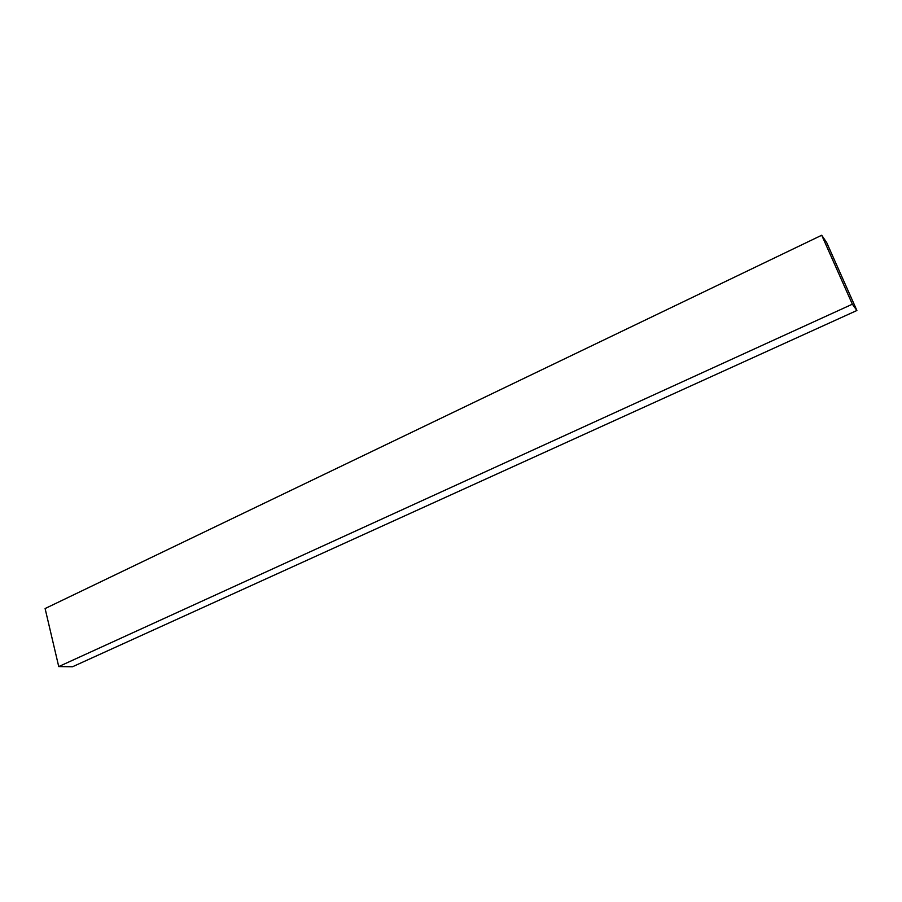 <?xml version="1.0" encoding="UTF-8"?>
<svg xmlns="http://www.w3.org/2000/svg" width="902" height="902" viewBox="0 0 902 902"><rect width="100%" height="100%" fill="white"/><g stroke="black" fill="none" stroke-linecap="round" stroke-linejoin="round"><path stroke-width="1.35" d="M821.711 235.242L45.1 608.546L58.731 666.578L72.521 666.758L856.9 310.491L826.683 242.57L821.711 235.242L852.356 304.2L58.731 666.578M852.356 304.2L856.9 310.491"/></g></svg>
